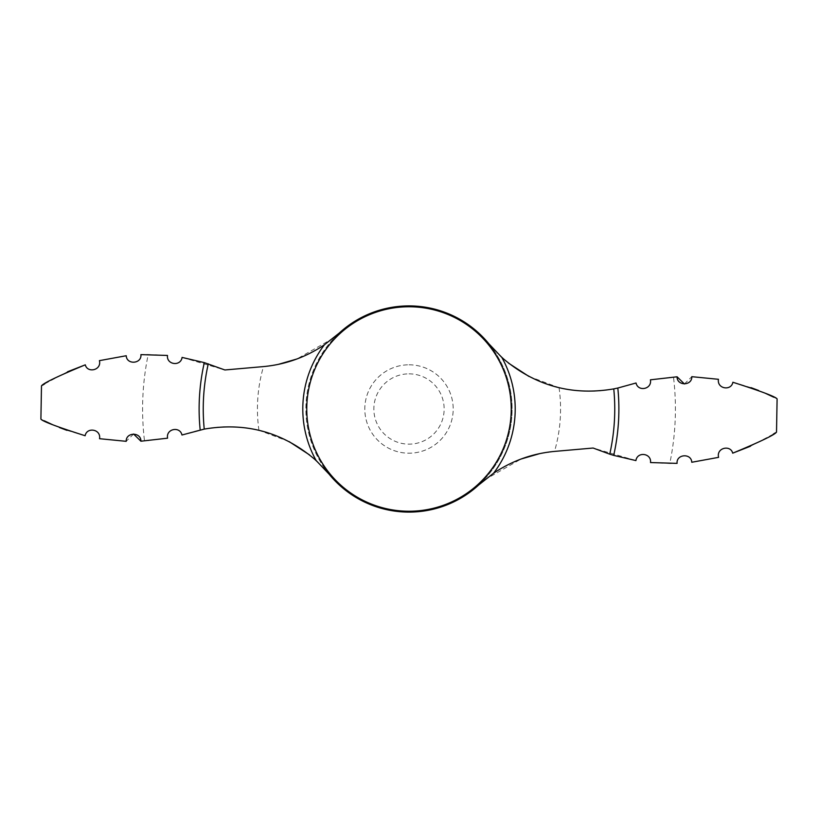 <?xml version="1.0" encoding="UTF-8"?>
<svg xmlns="http://www.w3.org/2000/svg" width="818" height="818" viewBox="0 0 818 818"><rect width="100%" height="100%" fill="white"/><g stroke="black" fill="none" stroke-linecap="round" stroke-linejoin="round"><path stroke-width="0.61" stroke-dasharray="4.09 3.07" d="M289.071 441.577L258.938 430.288C235.707 424.91 212.905 425.667 190.512 432.558L181.964 435.002C180.021 425.861 165.553 428.939 167.578 438.182L144.52 441.014A266.412 266.412 0 0 1 148.222 354.501L167.486 355.441C166.177 364.705 180.798 366.771 182.077 357.415L224.878 369.971L263.488 366.587L278.284 364.378M528.929 376.423L559.062 387.712C582.293 393.09 605.095 392.333 627.488 385.442L636.036 382.998C637.979 392.139 652.447 389.061 650.422 379.818L673.48 376.986A266.412 266.412 0 0 1 669.778 463.499L650.514 462.559C651.823 453.295 637.202 451.229 635.923 460.585L593.122 448.029L554.512 451.413L539.716 453.622M409 373.846A35.154 35.154 0 0 1 439.44 426.577A35.154 35.154 0 0 1 378.56 426.577A35.154 35.154 0 0 1 409 373.846M409 364.808A44.192 44.192 0 0 1 447.272 431.096A44.192 44.192 0 0 1 370.728 431.096A44.192 44.192 0 0 1 409 364.808A44.192 44.192 0 0 0 364.808 409A44.192 44.192 0 0 0 409 453.192A44.192 44.192 0 0 0 453.192 409A44.192 44.192 0 0 0 409 364.808M409 305.891A103.109 103.109 0 0 1 498.295 460.554A103.109 103.109 0 0 1 319.705 460.554A103.109 103.109 0 0 1 409 305.891M508.469 363.11L494.43 350.145M484.747 479.767L521.168 458.99M40.9 419.082L44.223 420.769M52.434 424.624L59.366 427.517M66.964 430.35L85.133 435.738C86.677 426.843 101.156 429.021 99.551 438.704M133.579 434.031L126.197 441.321M140.921 441.209L144.52 441.014M732.703 453.172C730.617 444.573 716.2 447.671 718.582 457.354L691.772 462.262C691.363 452.957 676.138 454.062 677.089 463.366L669.778 463.499M777.1 398.918L773.797 397.241M765.566 393.376L758.634 390.483M751.036 387.65L732.867 382.262C731.323 391.157 716.844 388.979 718.449 379.296M750.484 446.219L773.317 434.123M775.464 432.783L776.517 432.108M677.079 376.791L673.48 376.986M684.421 383.969L691.803 376.679M85.297 364.828C87.383 373.427 101.8 370.329 99.418 360.646L126.228 355.738C126.637 365.043 141.862 363.938 140.911 354.634L148.222 354.501M67.516 371.781L44.683 383.877M42.536 385.217L41.483 385.891M333.253 338.233L296.832 359.01M309.531 454.89L323.57 467.855M329.204 474.287A103.109 103.109 0 0 1 339.296 333.028A103.109 103.109 0 0 0 329.204 474.287M488.796 343.713A103.109 103.109 0 0 1 478.704 484.972A103.109 103.109 0 0 0 488.796 343.713M559.062 387.712A151.565 151.565 0 0 1 554.512 451.413M258.938 430.288A151.565 151.565 0 0 1 263.488 366.587"/><path stroke-width="1.23" d="M323.57 467.855L329.204 474.287L316.106 460.493C283.59 432.374 246.3 421.914 204.234 429.113L181.964 435.002C180.032 425.953 165.798 428.704 167.578 438.182L140.921 441.209L133.579 434.031M316.106 460.493A106.207 106.207 0 0 1 324.378 344.818C305.595 357.384 285.124 364.654 262.967 366.638L224.878 369.971L204.306 362.619L182.077 357.415C180.778 366.73 166.33 364.838 167.486 355.441L140.911 354.634C141.872 363.928 126.647 365.053 126.228 355.738L99.418 360.646C101.821 370.309 87.352 373.437 85.297 364.828L67.516 371.781M494.43 350.145L488.796 343.713A103.109 103.109 0 0 0 339.296 333.028L333.253 338.233M329.204 474.287A103.109 103.109 0 0 0 478.704 484.972L484.747 479.767M528.929 376.423L508.469 363.11M691.803 376.679L718.449 379.296L691.803 376.679C692.151 386.004 676.885 386.137 677.079 376.791L650.422 379.818C652.202 389.296 637.968 392.047 636.036 382.998L617.825 388.029A209.878 209.878 0 0 1 613.694 455.381L635.923 460.585C637.222 451.27 651.67 453.162 650.514 462.559L677.089 463.366C676.128 454.072 691.353 452.947 691.772 462.262L718.582 457.354C716.179 447.691 730.648 444.563 732.703 453.172L750.484 446.219M488.796 343.713L501.894 357.507C534.41 385.626 571.7 396.086 613.766 388.887L617.825 388.029M613.766 388.887A205.747 205.747 0 0 1 609.737 454.164L593.122 448.029L555.033 451.362C532.876 453.346 512.405 460.616 493.622 473.182L478.704 484.972M324.378 344.818L339.296 333.028M609.737 454.164L613.694 455.381M521.168 458.99L539.716 453.622M85.133 435.738C57.035 426.812 42.291 421.26 40.9 419.082C42.178 421.209 56.923 426.761 85.133 435.738C86.698 426.843 101.156 429.01 99.551 438.704L126.197 441.321C125.849 431.996 141.115 431.863 140.921 441.209M44.223 420.769L52.434 424.624M59.366 427.517L66.964 430.35M732.867 382.262C760.965 391.188 775.709 396.74 777.1 398.918C775.822 396.791 761.077 391.239 732.867 382.262C731.302 391.157 716.844 388.99 718.449 379.296M773.797 397.241L765.566 393.376M758.634 390.483L751.036 387.65M773.317 434.123L775.464 432.783M732.703 453.172C760.198 441.792 774.799 434.767 776.507 432.108C774.983 434.675 760.382 441.7 732.703 453.172M677.079 376.791L684.421 383.969M44.683 383.877L42.536 385.217M85.297 364.828C57.802 376.208 43.201 383.233 41.493 385.891C43.017 383.325 57.618 376.3 85.297 364.828M296.832 359.01L278.284 364.378M289.071 441.577L309.531 454.89M126.197 441.321L99.551 438.704M501.894 357.507A106.207 106.207 0 0 1 493.622 473.182M409 306.76A102.24 102.24 0 0 1 511.24 409A102.24 102.24 0 0 1 409 511.24A102.24 102.24 0 0 1 306.76 409A102.24 102.24 0 0 1 409 306.76M204.234 429.113A205.747 205.747 0 0 1 208.263 363.836M200.175 429.971A209.878 209.878 0 0 1 204.306 362.619M40.9 419.082L41.483 385.891M776.517 432.108L777.1 398.918"/></g></svg>
